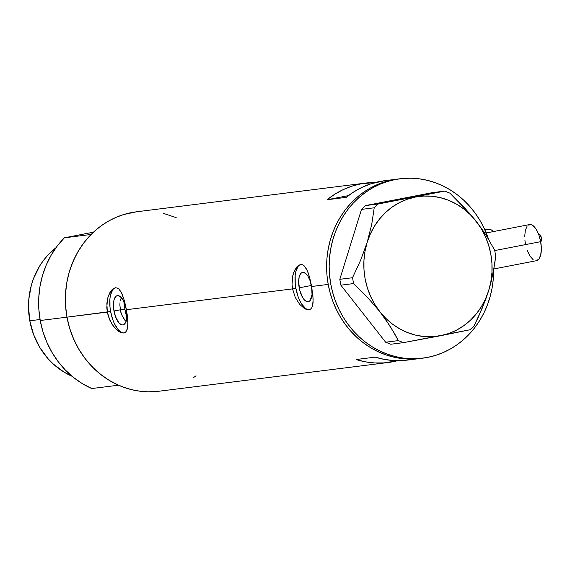 <?xml version="1.0" encoding="UTF-8"?>
<svg xmlns="http://www.w3.org/2000/svg" width="570" height="570" viewBox="0 0 570 570"><rect width="100%" height="100%" fill="white"/><g stroke="black" fill="none" stroke-linecap="round" stroke-linejoin="round"><path stroke-width="0.85" d="M493.912 268.94L536.527 260.682A18.39 7.688 -101 0 0 540.666 241.673L494.732 250.572L540.666 241.673A18.39 7.688 -101 0 0 529.53 224.573L486.239 232.966M113.964 311.049A14.913 6.227 79 0 1 117.32 295.631A14.913 6.227 79 0 1 126.348 309.496L126.789 317.775L125.813 322.036L124.987 323.525L122.821 324.936L121.56 324.807L118.93 322.898L115.453 316.599L113.558 308.171L113.893 300.447L114.499 298.509L116.33 296.037L117.491 295.602L120.063 296.421L122.65 299.35L124.859 303.938L126.348 309.496A14.913 6.227 79 0 1 122.992 324.907A14.913 6.227 79 0 1 113.964 311.049L120.249 309.831L113.964 311.049M120.006 302.698L119.85 304.993L120.006 302.698M120.961 298.666L120.391 300.568L120.961 298.666M299.2 287.829A14.913 6.227 79 0 1 302.556 272.41A14.913 6.227 79 0 1 311.591 286.275L312.025 294.555L310.23 300.305L309.218 301.288L306.803 301.587L304.173 299.678L302.898 297.975L299.841 290.671L298.652 282.157L299.129 277.234L300.561 273.799L301.573 272.816L303.988 272.517L306.624 274.427L307.893 276.129L310.101 280.725L311.591 286.275A14.913 6.227 79 0 1 308.235 301.694A14.913 6.227 79 0 1 299.2 287.829L311.434 285.456L299.2 287.829M300.711 264.558A22.985 9.604 -101 0 0 295.851 288.249L292.567 288.883L292.047 284.409L292.709 275.944L294.455 270.665L296.913 266.824L298.773 265.25L300.661 264.565L302.506 264.786L304.245 265.912L305.834 267.879L307.942 272.211L309.745 277.839L312.894 295.174L313.087 302.57L312.659 305.463L311.826 307.672L310.565 309.132L308.869 309.781L306.824 309.603L304.501 308.591L299.585 304.273L295.26 297.397L292.567 288.883L126.426 309.709L127.651 318.395L127.844 325.791L126.583 330.892L125.322 332.353L123.626 333.001L121.581 332.823L119.258 331.811L116.8 330.009L112.034 324.316L108.414 316.485L107.324 312.103L106.868 303.247L107.951 297.262L109.974 292.417L111.677 290.044L113.53 288.47L115.418 287.786L117.263 288.007L119.002 289.132L121.332 292.367L124.502 301.06L126.426 309.709L292.567 288.883L292.047 284.409L292.709 275.944L293.778 272.282L296.913 266.824M301.024 264.487L300.39 264.608L302.506 264.786L304.245 265.912L307.28 270.608L309.745 277.839L311.662 286.489L328.213 284.416L311.662 286.489L313.144 299.115L312.659 305.463L311.826 307.672L310.565 309.132L308.869 309.781L306.824 309.603M115.468 287.779A22.985 9.604 -101 0 0 110.609 311.469L66.968 317.162A90.416 82.108 82.9 0 0 158.859 391.248L388.277 362.492A90.416 82.108 -97.1 0 1 356.115 359.528L375.21 357.134A90.416 82.108 82.9 0 0 407.372 360.097L420.104 358.502A90.416 82.108 -97.1 0 1 328.213 284.416A90.416 82.108 -97.1 0 1 397.611 179.073A90.416 82.108 82.9 0 0 392.694 179.856L384.871 181.816L377.276 184.616L369.98 188.221L363.069 192.61L356.592 197.726L350.621 203.526L345.206 209.96L340.404 216.956L336.264 224.452L332.83 232.375L330.123 240.647L328.17 249.197L326.995 257.925L326.61 266.767L327.016 275.623L328.213 284.416L330.187 293.058L332.916 301.466L336.378 309.56L340.539 317.262L345.356 324.494L350.785 331.191L356.77 337.283L363.261 342.72L370.194 347.444L377.49 351.412L385.099 354.583L392.93 356.927L400.917 358.423L408.975 359.057L420.197 358.487L408.975 359.057L400.917 358.423L392.93 356.927L385.099 354.583L377.49 351.412L370.194 347.444L363.261 342.72L356.77 337.283L350.785 331.191L345.356 324.494L340.539 317.262L336.378 309.56L332.916 301.466L330.187 293.058L328.213 284.416L327.016 275.623L326.61 266.767L326.995 257.925L328.17 249.197L330.123 240.647L332.83 232.375L336.264 224.452L340.404 216.956L345.206 209.96L350.621 203.526L356.592 197.726L363.069 192.61L369.98 188.221L377.276 184.616L384.871 181.816L395.245 179.536A90.416 82.108 -97.1 0 1 400.161 178.752A90.416 82.108 -97.1 0 1 488.561 239.229L483.88 227.694L479.726 219.999L474.91 212.76L469.481 206.062L463.488 199.97L456.998 194.534L450.072 189.81L442.769 185.841L435.166 182.671L427.336 180.327L419.349 178.83L411.284 178.196L403.225 178.431L392.694 179.856A90.416 82.108 82.9 0 0 327.764 281.715A90.416 82.108 82.9 0 0 420.104 358.502L422.648 358.181A90.416 82.108 -97.1 0 1 330.308 281.395A90.416 82.108 -97.1 0 1 395.245 179.536L387.415 181.495L379.82 184.295L372.531 187.901L365.612 192.29L359.136 197.405L353.165 203.205L347.75 209.639L342.955 216.636L338.815 224.131L335.374 232.054L332.666 240.333L330.714 248.876L329.546 257.612L329.161 266.447L329.567 275.303L330.764 284.095L332.738 292.738L335.466 301.145L338.922 309.239L343.083 316.941L347.899 324.173L353.329 330.871L359.321 336.963L365.812 342.399L372.737 347.13L380.04 351.091L387.643 354.262L395.473 356.606L403.46 358.103L411.526 358.737L419.584 358.502L427.564 357.397A90.416 82.108 -97.1 0 1 422.648 358.181M115.781 287.7L115.147 287.829L117.263 288.007L119.002 289.132L122.037 293.828L124.502 301.06L127.146 314.148L127.908 322.335L127.424 328.676L126.583 330.892L125.322 332.353L123.626 333.001L121.581 332.823M124.88 320.233L126.148 321.573L122.55 316.663L120.804 312.232L119.85 304.993M412.288 359.314L403.033 360.511L393.685 360.546L384.372 359.413L375.21 357.134L356.115 359.528L365.277 361.808L374.59 362.94L383.938 362.905L397.746 360.675A90.416 82.108 -97.1 0 1 388.277 362.492M298.773 265.25L300.661 264.565M113.53 288.47L115.418 287.786M400.161 178.752L384.878 180.669A90.416 82.108 82.9 0 0 346.175 197.363L327.08 199.757A90.416 82.108 -97.1 0 1 365.783 183.063L136.365 211.819A90.416 82.108 82.9 0 0 66.968 317.162L107.324 312.103L106.804 307.629L107.466 299.165L108.535 295.502L111.677 290.044M365.783 183.063A90.416 82.108 -97.1 0 1 375.409 182.486L360.867 183.846L351.818 186.191L343.097 189.66L334.818 194.199L327.08 199.757L348.391 195.624L327.08 199.757L346.175 197.363L353.913 191.805L362.199 187.266L370.92 183.804L385.014 180.654M176.194 217.64L163.54 213.394M136.458 211.805L123.626 214.562L116.031 217.362L108.735 220.968L101.816 225.349L95.34 230.472L89.369 236.272L83.961 242.706L79.159 249.703L75.019 257.198L71.578 265.121L68.87 273.393L66.925 281.943L65.749 290.671L65.365 299.514L65.771 308.37L66.968 317.162L68.942 325.805L71.67 334.212L75.133 342.306L79.294 350.001L84.111 357.24L89.54 363.938L95.525 370.03L102.016 375.466L108.941 380.19L116.244 384.159L123.847 387.329L131.684 389.673L139.664 391.17L147.73 391.804L155.788 391.569M193.401 377.711L196.016 375.78M397.703 179.058L392.694 179.856L397.703 179.058M119.258 331.811L114.349 327.493L110.017 320.618L107.324 312.103L110.609 311.469A22.985 9.604 -101 0 0 124.203 332.887M112.703 289.838L110.495 295.132L109.932 298.709L109.989 307.031L110.609 311.469L112.903 320.027L114.499 323.824L118.268 329.738L120.299 331.619M304.501 308.591L299.585 304.273L295.26 297.397L292.567 288.883L295.851 288.249A22.985 9.604 -101 0 0 309.446 309.667M297.946 266.625L295.737 271.911L295.174 275.488L295.232 283.817L295.851 288.249L298.146 296.813L299.742 300.611L301.551 303.888L305.541 308.399M120.249 309.831L124.915 309.246L126.818 317.44A79.686 72.369 -97.1 0 1 124.915 309.246L120.249 309.831L121.581 314.526L123.662 318.573M525.39 243.59L524.892 240.041M524.714 236.593L525.305 230.515L527.065 226.283M528.312 225.079L531.297 224.701L532.914 225.549L536.106 229.161L538.828 234.826L540.666 241.673L541.343 248.662L540.752 254.74L538.985 258.972L536.313 260.718M533.142 259.706L529.95 256.094L527.229 250.437M493.649 270.415A90.416 82.108 -97.1 0 1 427.564 357.397L435.395 355.438L442.99 352.638L450.279 349.032L457.197 344.651L463.674 339.528L469.644 333.728L475.059 327.294L479.855 320.297L483.994 312.802L487.435 304.879L490.143 296.607L492.095 288.057L493.264 279.329L493.649 270.415M488.704 290.508L491.233 281.537L494.675 264.216L495.715 256.023L494.653 250.173L486.58 236.009L481.686 228.67L470.072 213.857L449.88 193.13L444.757 191.1L378.273 203.982L365.562 205.578L432.046 192.689L444.757 191.1L378.273 203.982L374.212 207.793L371.733 224.388L367.201 242.279L360.603 260.291L352.517 277.725L339.805 279.314L361.501 209.389L374.212 207.793L371.733 224.388L367.201 242.279L360.603 260.291L352.517 277.725L353.578 283.575L367.194 297.041L379.805 311.612L385.299 318.993L394.547 333.578L398.352 340.618L385.641 342.214L340.867 285.164L353.578 283.575L367.194 297.041L379.805 311.612L390.201 326.332L398.352 340.618L403.474 342.648L469.958 329.766L474.012 325.954L482.042 308.669L488.704 290.508L493.207 272.759L495.715 256.023L494.653 250.173L486.58 236.009L476.107 221.174L463.602 206.718L449.88 193.13L444.757 191.1L432.046 192.689L365.562 205.578L361.501 209.389L339.805 279.314L340.867 285.164L385.641 342.214L390.764 344.244L403.474 342.648L440.553 335.73A70.495 64.018 -97.1 0 1 379.805 311.612A70.495 64.018 -97.1 0 1 367.201 242.279A70.495 64.018 -97.1 0 1 415.352 197.056A70.495 64.018 -97.1 0 1 476.107 221.174A70.495 64.018 -97.1 0 1 488.704 290.508A70.495 64.018 -97.1 0 1 440.553 335.73L469.958 329.766L474.012 325.954L478.166 317.405L485.59 299.692L488.704 290.508L490.863 281.666L491.946 272.567L491.939 263.361L490.827 254.206L488.647 245.264L485.426 236.678L481.223 228.599L476.107 221.174L470.165 214.519L463.503 208.748L456.235 203.967L448.483 200.255L440.375 197.669L432.06 196.265L423.667 196.059L415.352 197.056L407.258 199.243L399.513 202.571L392.253 206.995L385.605 212.439L379.684 218.802L374.59 225.984L370.4 233.85L367.201 242.279L365.042 251.121L363.959 260.219L363.974 269.425L365.078 278.58L367.265 287.522L370.486 296.108L374.69 304.188L379.805 311.612L385.748 318.267L392.409 324.038L399.677 328.819L407.429 332.531L415.537 335.117L423.852 336.521L432.238 336.728L440.553 335.73L448.654 333.543L456.399 330.215L463.659 325.791L470.307 320.347L476.228 313.985L481.322 306.803L485.505 298.937L488.704 290.508M374.212 207.793L361.501 209.389L365.562 205.578L378.273 203.982L374.212 207.793M353.578 283.575L340.867 285.164L339.805 279.314L352.517 277.725L353.578 283.575M403.474 342.648L390.764 344.244L385.641 342.214L398.352 340.618L403.474 342.648M40.057 319.506L29.804 320.789A73.558 66.804 82.9 0 0 72.133 376.314L63.954 372.068L53.038 363.803L48.165 358.844L39.829 347.508L33.63 334.661L29.804 320.789L40.057 319.506M91.107 234.462L64.367 237.818A90.416 82.108 82.9 0 0 40.235 320.511L66.968 317.162A90.416 82.108 -97.1 0 1 91.107 234.462L64.367 237.818L93.459 232.175L64.367 237.818L57.285 245.969L51.215 255.068L46.263 264.957L42.494 275.488L39.978 286.482L38.753 297.775L38.838 309.175L40.235 320.511A90.416 82.108 82.9 0 0 91.763 388.548L118.496 385.192A90.416 82.108 -97.1 0 1 66.968 317.162L40.235 320.511L42.914 331.597L46.84 342.257L51.941 352.324L58.147 361.629L65.358 370.03L73.445 377.39L82.294 383.596L91.763 388.548L118.496 385.192L109.034 380.247L100.185 374.041L92.091 366.681L84.887 358.281L78.681 348.968L73.573 338.908L69.647 328.249L66.968 317.162L65.571 305.826L65.486 294.426L66.711 283.133L69.227 272.139L72.996 261.609L77.955 251.719L84.018 242.62L91.107 234.462M56.01 247.694A73.558 66.804 82.9 0 0 29.804 320.789L28.5 306.432L28.813 299.243L31.35 285.185L33.559 278.452L39.722 265.905L43.626 260.212L48.03 254.982L56.01 247.694M123.861 301.494L124.915 309.246A79.686 72.369 -97.1 0 1 123.868 301.566M540.681 241.737A3.833 1.603 -101 0 0 540.973 236.415L539.462 236.707L540.973 236.415A3.833 1.603 -101 0 0 539.042 234.277L538.65 234.356M486.018 232.446A18.39 7.688 79 0 1 486.474 232.916L486.018 232.446M493.307 231.598A18.39 7.688 -101 0 0 488.433 229.261L484.928 229.938M488.64 229.226L491.81 230.23L493.435 231.741M538.529 234.633L539.085 234.27L540.082 234.797L541.194 237.106L541.379 240.561L540.453 241.808"/></g></svg>
